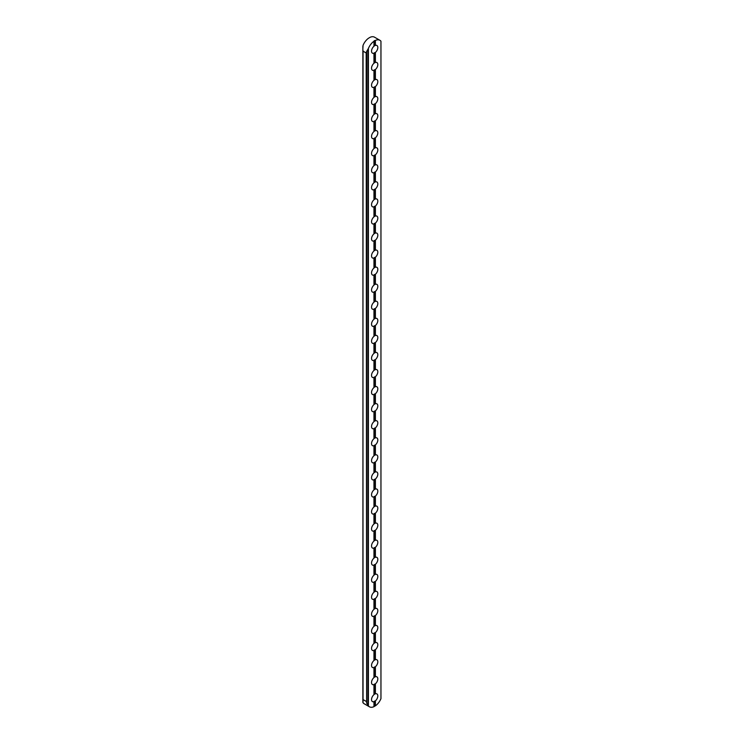 <?xml version="1.0" encoding="UTF-8"?>
<svg xmlns="http://www.w3.org/2000/svg" width="744" height="744" viewBox="0 0 744 744"><rect width="100%" height="100%" fill="white"/><g stroke="black" fill="none" stroke-linecap="round" stroke-linejoin="round"><path stroke-width="1.12" d="M379.905 40.297A10.453 6.036 120 0 0 375.394 40.436L375.394 45.393A4.445 2.567 -60 0 1 376.901 45.496A4.445 2.567 -60 0 1 377.701 48.593A4.445 2.567 -60 0 1 375.394 52.461L375.394 62.459A4.445 2.567 -60 0 1 376.901 62.561A4.445 2.567 -60 0 1 377.701 65.658A4.445 2.567 -60 0 1 375.394 69.517L375.394 79.524A4.445 2.567 -60 0 1 376.901 79.627A4.445 2.567 -60 0 1 377.701 82.714A4.445 2.567 -60 0 1 375.394 86.583L375.394 96.59A4.445 2.567 -60 0 1 376.901 96.683A4.445 2.567 -60 0 1 377.701 99.78A4.445 2.567 -60 0 1 375.394 103.649L375.394 113.655A4.445 2.567 -60 0 1 376.901 113.748A4.445 2.567 -60 0 1 377.701 116.845A4.445 2.567 -60 0 1 375.394 120.714L375.394 130.712A4.445 2.567 -60 0 1 376.901 130.814A4.445 2.567 -60 0 1 377.701 133.911A4.445 2.567 -60 0 1 375.394 137.77L375.394 147.777A4.445 2.567 -60 0 1 376.901 147.879A4.445 2.567 -60 0 1 377.701 150.976A4.445 2.567 -60 0 1 375.394 154.836L375.394 164.843A4.445 2.567 -60 0 1 376.901 164.935A4.445 2.567 -60 0 1 377.701 168.032A4.445 2.567 -60 0 1 375.394 171.901L375.394 181.908A4.445 2.567 -60 0 1 376.901 182.001A4.445 2.567 -60 0 1 377.701 185.098A4.445 2.567 -60 0 1 375.394 188.967L375.394 198.964A4.445 2.567 -60 0 1 376.901 199.067A4.445 2.567 -60 0 1 377.701 202.163A4.445 2.567 -60 0 1 375.394 206.032L375.394 216.03A4.445 2.567 -60 0 1 376.901 216.132A4.445 2.567 -60 0 1 377.701 219.229A4.445 2.567 -60 0 1 375.394 223.088L375.394 233.095A4.445 2.567 -60 0 1 376.901 233.198A4.445 2.567 -60 0 1 377.701 236.285A4.445 2.567 -60 0 1 375.394 240.154L375.394 250.161A4.445 2.567 -60 0 1 376.901 250.254A4.445 2.567 -60 0 1 377.701 253.351A4.445 2.567 -60 0 1 375.394 257.219L375.394 267.226A4.445 2.567 -60 0 1 376.901 267.319A4.445 2.567 -60 0 1 377.701 270.416A4.445 2.567 -60 0 1 375.394 274.285L375.394 284.282A4.445 2.567 -60 0 1 376.901 284.385A4.445 2.567 -60 0 1 377.701 287.482A4.445 2.567 -60 0 1 375.394 291.341L375.394 301.348A4.445 2.567 -60 0 1 376.901 301.45A4.445 2.567 -60 0 1 377.701 304.538A4.445 2.567 -60 0 1 375.394 308.407L375.394 318.413A4.445 2.567 -60 0 1 376.901 318.506A4.445 2.567 -60 0 1 377.701 321.603A4.445 2.567 -60 0 1 375.394 325.472L375.394 335.479A4.445 2.567 -60 0 1 376.901 335.572A4.445 2.567 -60 0 1 377.701 338.669A4.445 2.567 -60 0 1 375.394 342.538L375.394 352.535A4.445 2.567 -60 0 1 376.901 352.637A4.445 2.567 -60 0 1 377.701 355.734A4.445 2.567 -60 0 1 375.394 359.603L375.394 369.601A4.445 2.567 -60 0 1 376.901 369.703A4.445 2.567 -60 0 1 377.701 372.8A4.445 2.567 -60 0 1 375.394 376.659L375.394 386.666A4.445 2.567 -60 0 1 376.901 386.768A4.445 2.567 -60 0 1 377.701 389.856A4.445 2.567 -60 0 1 375.394 393.725L375.394 403.732A4.445 2.567 -60 0 1 376.901 403.825A4.445 2.567 -60 0 1 377.701 406.922A4.445 2.567 -60 0 1 375.394 410.79L375.394 420.788A4.445 2.567 -60 0 1 376.901 420.89A4.445 2.567 -60 0 1 377.701 423.987A4.445 2.567 -60 0 1 375.394 427.856L375.394 437.853A4.445 2.567 -60 0 1 376.901 437.956A4.445 2.567 -60 0 1 377.701 441.053A4.445 2.567 -60 0 1 375.394 444.912L375.394 454.919A4.445 2.567 -60 0 1 376.901 455.021A4.445 2.567 -60 0 1 377.701 458.109A4.445 2.567 -60 0 1 375.394 461.978L375.394 471.984A4.445 2.567 -60 0 1 376.901 472.077A4.445 2.567 -60 0 1 377.701 475.174A4.445 2.567 -60 0 1 375.394 479.043L375.394 489.05A4.445 2.567 -60 0 1 376.901 489.143A4.445 2.567 -60 0 1 377.701 492.24A4.445 2.567 -60 0 1 375.394 496.109L375.394 506.106A4.445 2.567 -60 0 1 376.901 506.208A4.445 2.567 -60 0 1 377.701 509.305A4.445 2.567 -60 0 1 375.394 513.174L375.394 523.172A4.445 2.567 -60 0 1 376.901 523.274A4.445 2.567 -60 0 1 377.701 526.371A4.445 2.567 -60 0 1 375.394 530.23L375.394 540.237A4.445 2.567 -60 0 1 376.901 540.33A4.445 2.567 -60 0 1 377.701 543.427A4.445 2.567 -60 0 1 375.394 547.296L375.394 557.303A4.445 2.567 -60 0 1 376.901 557.396A4.445 2.567 -60 0 1 377.701 560.492A4.445 2.567 -60 0 1 375.394 564.361L375.394 574.359A4.445 2.567 -60 0 1 376.901 574.461A4.445 2.567 -60 0 1 377.701 577.558A4.445 2.567 -60 0 1 375.394 581.427L375.394 591.424A4.445 2.567 -60 0 1 376.901 591.526A4.445 2.567 -60 0 1 377.701 594.623A4.445 2.567 -60 0 1 375.394 598.483L375.394 608.49A4.445 2.567 -60 0 1 376.901 608.592A4.445 2.567 -60 0 1 377.701 611.68A4.445 2.567 -60 0 1 375.394 615.548L375.394 625.555A4.445 2.567 -60 0 1 376.901 625.648A4.445 2.567 -60 0 1 377.701 628.745A4.445 2.567 -60 0 1 375.394 632.614L375.394 642.621A4.445 2.567 -60 0 1 376.901 642.714A4.445 2.567 -60 0 1 377.701 645.811A4.445 2.567 -60 0 1 375.394 649.679L375.394 659.677A4.445 2.567 -60 0 1 376.901 659.779A4.445 2.567 -60 0 1 377.701 662.876A4.445 2.567 -60 0 1 375.394 666.736L375.394 676.742A4.445 2.567 -60 0 1 376.901 676.845A4.445 2.567 -60 0 1 377.701 679.942A4.445 2.567 -60 0 1 375.394 683.801L375.394 693.808A4.445 2.567 -60 0 1 376.901 693.901A4.445 2.567 -60 0 1 377.701 696.998A4.445 2.567 -60 0 1 375.394 700.867L375.394 705.824A10.453 6.036 -60 0 0 380.956 698.635L380.956 41.218A10.453 6.036 120 0 0 379.905 40.297L374.548 37.2A10.453 6.036 120 0 0 370.038 37.34L368.606 38.176A10.453 6.036 120 0 0 363.044 45.365L362.858 49.271L362.858 46.305M374.102 706.53L375.153 705.926L375.153 700.988L374.102 701.601L373.962 706.661L373.962 701.694A4.445 2.567 -60 0 1 372.456 701.601A4.445 2.567 -60 0 1 371.656 698.504A4.445 2.567 -60 0 1 373.962 694.636L373.962 684.629A4.445 2.567 -60 0 1 372.456 684.536A4.445 2.567 -60 0 1 371.656 681.439A4.445 2.567 -60 0 1 373.962 677.57L373.962 667.573A4.445 2.567 -60 0 1 372.456 667.47A4.445 2.567 -60 0 1 371.656 664.373A4.445 2.567 -60 0 1 373.962 660.505L373.962 650.507A4.445 2.567 -60 0 1 372.456 650.405A4.445 2.567 -60 0 1 371.656 647.308A4.445 2.567 -60 0 1 373.962 643.448L373.962 633.442A4.445 2.567 -60 0 1 372.456 633.339A4.445 2.567 -60 0 1 371.656 630.252A4.445 2.567 -60 0 1 373.962 626.383L373.962 616.376A4.445 2.567 -60 0 1 372.456 616.283A4.445 2.567 -60 0 1 371.656 613.186A4.445 2.567 -60 0 1 373.962 609.317L373.962 599.311A4.445 2.567 -60 0 1 372.456 599.218A4.445 2.567 -60 0 1 371.656 596.121A4.445 2.567 -60 0 1 373.962 592.252L373.962 582.254A4.445 2.567 -60 0 1 372.456 582.152A4.445 2.567 -60 0 1 371.656 579.055A4.445 2.567 -60 0 1 373.962 575.196L373.962 565.189A4.445 2.567 -60 0 1 372.456 565.087A4.445 2.567 -60 0 1 371.656 561.99A4.445 2.567 -60 0 1 373.962 558.13L373.962 548.123A4.445 2.567 -60 0 1 372.456 548.03A4.445 2.567 -60 0 1 371.656 544.934A4.445 2.567 -60 0 1 373.962 541.065L373.962 531.058A4.445 2.567 -60 0 1 372.456 530.965A4.445 2.567 -60 0 1 371.656 527.868A4.445 2.567 -60 0 1 373.962 523.999L373.962 514.002A4.445 2.567 -60 0 1 372.456 513.899A4.445 2.567 -60 0 1 371.656 510.803A4.445 2.567 -60 0 1 373.962 506.934L373.962 496.936A4.445 2.567 -60 0 1 372.456 496.834A4.445 2.567 -60 0 1 371.656 493.737A4.445 2.567 -60 0 1 373.962 489.877L373.962 479.871A4.445 2.567 -60 0 1 372.456 479.768A4.445 2.567 -60 0 1 371.656 476.681A4.445 2.567 -60 0 1 373.962 472.812L373.962 462.805A4.445 2.567 -60 0 1 372.456 462.712A4.445 2.567 -60 0 1 371.656 459.615A4.445 2.567 -60 0 1 373.962 455.747L373.962 445.74A4.445 2.567 -60 0 1 372.456 445.647A4.445 2.567 -60 0 1 371.656 442.55A4.445 2.567 -60 0 1 373.962 438.681L373.962 428.684A4.445 2.567 -60 0 1 372.456 428.581A4.445 2.567 -60 0 1 371.656 425.484A4.445 2.567 -60 0 1 373.962 421.625L373.962 411.618A4.445 2.567 -60 0 1 372.456 411.516A4.445 2.567 -60 0 1 371.656 408.428A4.445 2.567 -60 0 1 373.962 404.559L373.962 394.553A4.445 2.567 -60 0 1 372.456 394.459A4.445 2.567 -60 0 1 371.656 391.363A4.445 2.567 -60 0 1 373.962 387.494L373.962 377.487A4.445 2.567 -60 0 1 372.456 377.394A4.445 2.567 -60 0 1 371.656 374.297A4.445 2.567 -60 0 1 373.962 370.428L373.962 360.431A4.445 2.567 -60 0 1 372.456 360.329A4.445 2.567 -60 0 1 371.656 357.232A4.445 2.567 -60 0 1 373.962 353.363L373.962 343.365A4.445 2.567 -60 0 1 372.456 343.263A4.445 2.567 -60 0 1 371.656 340.166A4.445 2.567 -60 0 1 373.962 336.307L373.962 326.3A4.445 2.567 -60 0 1 372.456 326.197A4.445 2.567 -60 0 1 371.656 323.11A4.445 2.567 -60 0 1 373.962 319.241L373.962 309.234A4.445 2.567 -60 0 1 372.456 309.141A4.445 2.567 -60 0 1 371.656 306.044A4.445 2.567 -60 0 1 373.962 302.176L373.962 292.178A4.445 2.567 -60 0 1 372.456 292.076A4.445 2.567 -60 0 1 371.656 288.979A4.445 2.567 -60 0 1 373.962 285.11L373.962 275.113A4.445 2.567 -60 0 1 372.456 275.01A4.445 2.567 -60 0 1 371.656 271.913A4.445 2.567 -60 0 1 373.962 268.054L373.962 258.047A4.445 2.567 -60 0 1 372.456 257.945A4.445 2.567 -60 0 1 371.656 254.857A4.445 2.567 -60 0 1 373.962 250.988L373.962 240.982A4.445 2.567 -60 0 1 372.456 240.889A4.445 2.567 -60 0 1 371.656 237.792A4.445 2.567 -60 0 1 373.962 233.923L373.962 223.916A4.445 2.567 -60 0 1 372.456 223.823A4.445 2.567 -60 0 1 371.656 220.726A4.445 2.567 -60 0 1 373.962 216.857L373.962 206.86A4.445 2.567 -60 0 1 372.456 206.758A4.445 2.567 -60 0 1 371.656 203.661A4.445 2.567 -60 0 1 373.962 199.792L373.962 189.794A4.445 2.567 -60 0 1 372.456 189.692A4.445 2.567 -60 0 1 371.656 186.595A4.445 2.567 -60 0 1 373.962 182.736L373.962 172.729A4.445 2.567 -60 0 1 372.456 172.636A4.445 2.567 -60 0 1 371.656 169.539A4.445 2.567 -60 0 1 373.962 165.67L373.962 155.663A4.445 2.567 -60 0 1 372.456 155.57A4.445 2.567 -60 0 1 371.656 152.474A4.445 2.567 -60 0 1 373.962 148.605L373.962 138.607A4.445 2.567 -60 0 1 372.456 138.505A4.445 2.567 -60 0 1 371.656 135.408A4.445 2.567 -60 0 1 373.962 131.539L373.962 121.542A4.445 2.567 -60 0 1 372.456 121.439A4.445 2.567 -60 0 1 371.656 118.343A4.445 2.567 -60 0 1 373.962 114.483L373.962 104.476A4.445 2.567 -60 0 1 372.456 104.374A4.445 2.567 -60 0 1 371.656 101.286A4.445 2.567 -60 0 1 373.962 97.418L373.962 87.411A4.445 2.567 -60 0 1 372.456 87.318A4.445 2.567 -60 0 1 371.656 84.221A4.445 2.567 -60 0 1 373.962 80.352L373.962 70.345A4.445 2.567 -60 0 1 372.456 70.252A4.445 2.567 -60 0 1 371.656 67.155A4.445 2.567 -60 0 1 373.962 63.287L373.962 53.289A4.445 2.567 -60 0 1 372.456 53.187A4.445 2.567 -60 0 1 371.656 50.09A4.445 2.567 -60 0 1 373.962 46.23L373.962 41.264L375.394 40.436M374.102 41.106L374.102 46.044L375.153 45.431L375.153 40.502M375.153 52.582L374.102 53.187L374.102 63.1L375.153 62.496L375.394 52.461M375.153 69.648L374.102 70.252L374.102 80.166L375.153 79.561L375.394 69.517M375.153 86.704L374.102 87.318L374.102 97.231L375.153 96.627L375.394 86.583M375.153 103.769L374.102 104.383L374.102 114.297L375.153 113.683L375.394 103.649M375.153 120.835L374.102 121.439L374.102 131.363L375.153 130.749L375.394 120.714M375.153 137.9L374.102 138.505L374.102 148.419L375.153 147.814L375.394 137.77M375.153 154.966L374.102 155.57L374.102 165.484L375.153 164.88L375.394 154.836M375.153 172.022L374.102 172.636L374.102 182.55L375.153 181.936L375.394 171.901M375.153 189.088L374.102 189.701L374.102 199.615L375.153 199.001L375.394 188.967M375.153 206.153L374.102 206.758L374.102 216.671L375.153 216.067L375.394 206.032M375.153 223.219L374.102 223.823L374.102 233.737L375.153 233.132L375.394 223.088M375.153 240.275L374.102 240.889L374.102 250.802L375.153 250.198L375.394 240.154M375.153 257.34L374.102 257.954L374.102 267.868L375.153 267.254L375.394 257.219M375.153 274.406L374.102 275.01L374.102 284.924L375.153 284.32L375.394 274.285M375.153 291.471L374.102 292.076L374.102 301.99L375.153 301.385L375.394 291.341M375.153 308.537L374.102 309.141L374.102 319.055L375.153 318.451L375.394 308.407M375.153 325.593L374.102 326.207L374.102 336.121L375.153 335.507L375.394 325.472M375.153 342.659L374.102 343.272L374.102 353.186L375.153 352.572L375.394 342.538M375.153 359.724L374.102 360.329L374.102 370.242L375.153 369.638L375.394 359.603M373.962 684.629L374.102 694.45L375.153 693.845L375.394 683.801M373.962 667.573L374.102 677.384L375.153 676.78L375.394 666.736M375.153 683.931L374.102 684.536M373.962 650.507L374.102 660.328L375.153 659.714L375.394 649.679M375.153 666.866L374.102 667.47M373.962 633.442L374.102 643.262L375.153 642.649L375.394 632.614M375.153 649.8L374.102 650.405M373.962 616.376L374.102 626.197L375.153 625.592L375.394 615.548M375.153 632.735L374.102 633.349M373.962 599.311L374.102 609.131L375.153 608.527L375.394 598.483M375.153 615.669L374.102 616.283M373.962 582.254L374.102 592.066L375.153 591.461L375.394 581.427M375.153 598.613L374.102 599.218M373.962 565.189L374.102 575.01L375.153 574.396L375.394 564.361M375.153 581.548L374.102 582.152M373.962 548.123L374.102 557.944L375.153 557.33L375.394 547.296M375.153 564.482L374.102 565.096M373.962 531.058L374.102 540.879L375.153 540.274L375.394 530.23M375.153 547.417L374.102 548.03M373.962 514.002L374.102 523.813L375.153 523.209L375.394 513.174M375.153 530.36L374.102 530.965M373.962 496.936L374.102 506.757L375.153 506.143L375.394 496.109M375.153 513.295L374.102 513.899M373.962 479.871L374.102 489.691L375.153 489.078L375.394 479.043M375.153 496.229L374.102 496.834M373.962 462.805L374.102 472.626L375.153 472.022L375.394 461.978M375.153 479.164L374.102 479.778M373.962 445.74L374.102 455.561L375.153 454.956L375.394 444.912M375.153 462.108L374.102 462.712M373.962 428.684L374.102 438.495L375.153 437.891L375.394 427.856M375.153 445.042L374.102 445.647M373.962 411.618L374.102 421.439L375.153 420.825L375.394 410.79M375.153 427.977L374.102 428.581M373.962 394.553L374.102 404.373L375.153 403.76L375.394 393.725M375.153 410.911L374.102 411.525M373.962 377.487L374.102 387.308L375.153 386.703L375.394 376.659M375.153 393.846L374.102 394.459M375.153 376.789L374.102 377.394M373.962 706.661A10.453 6.036 -60 0 1 369.452 706.8L364.095 703.703A10.453 6.036 -60 0 1 363.044 702.782L362.858 49.271L363.044 51.159L366.178 52.964L366.634 51.448L366.634 703.108L366.178 52.964M369.452 706.8A10.453 6.036 -60 0 1 368.401 705.879L366.634 703.108M373.962 41.264A10.453 6.036 120 0 0 368.401 48.453L366.634 51.448M363.044 51.159L362.858 702.383M380.956 698.635L380.956 41.218M363.044 699.565L366.178 701.369M368.401 48.453L368.401 705.879M367.945 705.321L367.945 49.244M374.269 706.158L374.269 701.248M374.464 701.136L374.464 706.047M374.464 40.576L374.464 45.486M374.269 45.589L374.269 40.688M374.269 62.654L374.269 52.843M374.464 52.731L374.464 62.543M374.269 79.72L374.269 69.908M374.464 69.796L374.464 79.608M374.269 96.785L374.269 86.964M374.464 86.862L374.464 96.674M374.269 113.841L374.269 104.03M374.464 103.918L374.464 113.739M374.269 130.907L374.269 121.095M374.464 120.984L374.464 130.795M374.269 147.972L374.269 138.161M374.464 138.049L374.464 147.861M374.269 165.038L374.269 155.217M374.464 155.115L374.464 164.926M374.269 182.103L374.269 172.282M374.464 172.171L374.464 181.992M374.269 199.16L374.269 189.348M374.464 189.236L374.464 199.057M374.269 216.225L374.269 206.413M374.464 206.302L374.464 216.113M374.269 233.291L374.269 223.479M374.464 223.367L374.464 233.179M374.269 250.356L374.269 240.535M374.464 240.433L374.464 250.244M374.269 267.412L374.269 257.601M374.464 257.489L374.464 267.31M374.269 284.478L374.269 274.666M374.464 274.555L374.464 284.366M374.269 301.543L374.269 291.732M374.464 291.62L374.464 301.432M374.269 318.609L374.269 308.788M374.464 308.686L374.464 318.497M374.269 335.674L374.269 325.853M374.464 325.742L374.464 335.563M374.269 352.73L374.269 342.919M374.464 342.807L374.464 352.619M374.269 369.796L374.269 359.984M374.464 359.873L374.464 369.684M374.464 684.08L374.464 693.892M374.269 694.003L374.269 684.182M374.464 667.015L374.464 676.826M374.269 676.938L374.269 667.126M374.464 649.949L374.464 659.761M374.269 659.872L374.269 650.061M374.464 632.884L374.464 642.704M374.269 642.807L374.269 632.995M374.464 615.827L374.464 625.639M374.269 625.751L374.269 615.93M374.464 598.762L374.464 608.573M374.464 581.696L374.464 591.508M374.269 608.685L374.269 598.874M374.269 591.62L374.269 581.808M374.464 564.631L374.464 574.452M374.269 574.554L374.269 564.743M374.464 547.565L374.464 557.386M374.269 557.498L374.269 547.677M374.464 530.509L374.464 540.321M374.269 540.432L374.269 530.611M374.464 513.444L374.464 523.255M374.269 523.367L374.269 513.555M374.464 496.378L374.464 506.19M374.269 506.301L374.269 496.49M374.464 479.313L374.464 489.134M374.269 489.236L374.269 479.424M374.464 462.257L374.464 472.068M374.269 472.18L374.269 462.359M374.464 445.191L374.464 455.002M374.269 455.114L374.269 445.303M374.464 428.126L374.464 437.937M374.269 438.049L374.269 428.237M374.464 411.06L374.464 420.881M374.269 420.983L374.269 411.172M374.464 393.995L374.464 403.815M374.269 403.927L374.269 394.106M374.464 376.938L374.464 386.75M374.269 386.861L374.269 377.05"/></g></svg>
